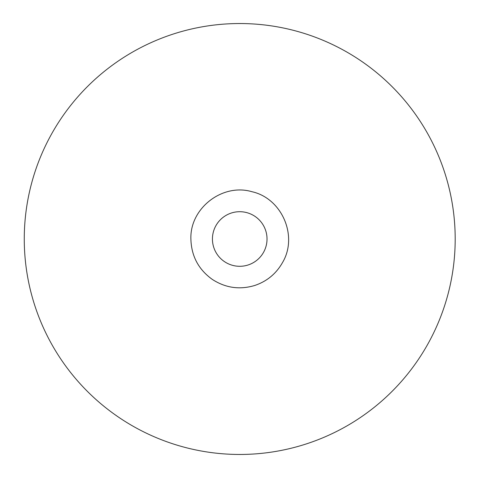 <?xml version="1.0" encoding="UTF-8"?>
<svg xmlns="http://www.w3.org/2000/svg" width="478" height="478" viewBox="0 0 478 478"><rect width="100%" height="100%" fill="white"/><g stroke="black" fill="none" stroke-linecap="round" stroke-linejoin="round"><path stroke-width="0.72" d="M24.264 239A215.464 215.464 0 0 0 347.458 425.599A215.464 215.464 0 0 0 347.458 52.401A215.464 215.464 0 0 0 24.264 239M212.435 239A27.294 27.294 0 0 0 253.376 262.637A27.294 27.294 0 0 0 253.376 215.363A27.294 27.294 0 0 0 212.435 239M190.889 239C189.79 208.277 222.389 182.99 251.876 191.696C281.906 198.274 298.29 236.132 282.528 262.53C276.2 273.685 266.963 281.327 254.822 285.45C239.705 289.991 225.526 287.971 212.28 279.391C198.478 269.461 191.349 255.999 190.889 239"/></g></svg>
